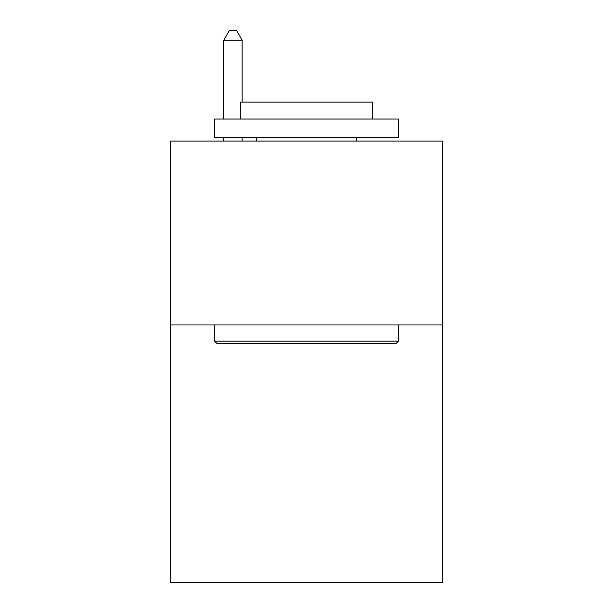 <?xml version="1.0" encoding="UTF-8"?>
<svg xmlns="http://www.w3.org/2000/svg" width="613" height="613" viewBox="0 0 613 613"><rect width="100%" height="100%" fill="white"/><g stroke="black" fill="none" stroke-linecap="round" stroke-linejoin="round"><path stroke-width="0.92" d="M442.548 324.959L442.548 582.35L170.452 582.35L170.452 141.105L442.548 141.105L442.548 324.959L170.452 324.959M216.78 343.341L214.573 341.135L398.427 341.135L396.22 343.341L216.78 343.341M398.427 119.045L398.427 137.427L214.573 137.427L214.573 119.045L398.427 119.045M240.311 119.045L240.311 102.133L372.689 102.133L372.689 119.045M398.427 324.959L398.427 341.135M214.573 324.959L214.573 341.135M356.505 137.427L356.505 141.105M256.495 137.427L256.495 141.105M242.15 102.133L242.15 40.213L223.768 40.213L223.768 119.045M223.768 137.427L223.768 141.105M242.15 137.427L242.15 141.105M223.768 40.213L229.285 30.65L236.633 30.65L242.15 40.213"/></g></svg>
